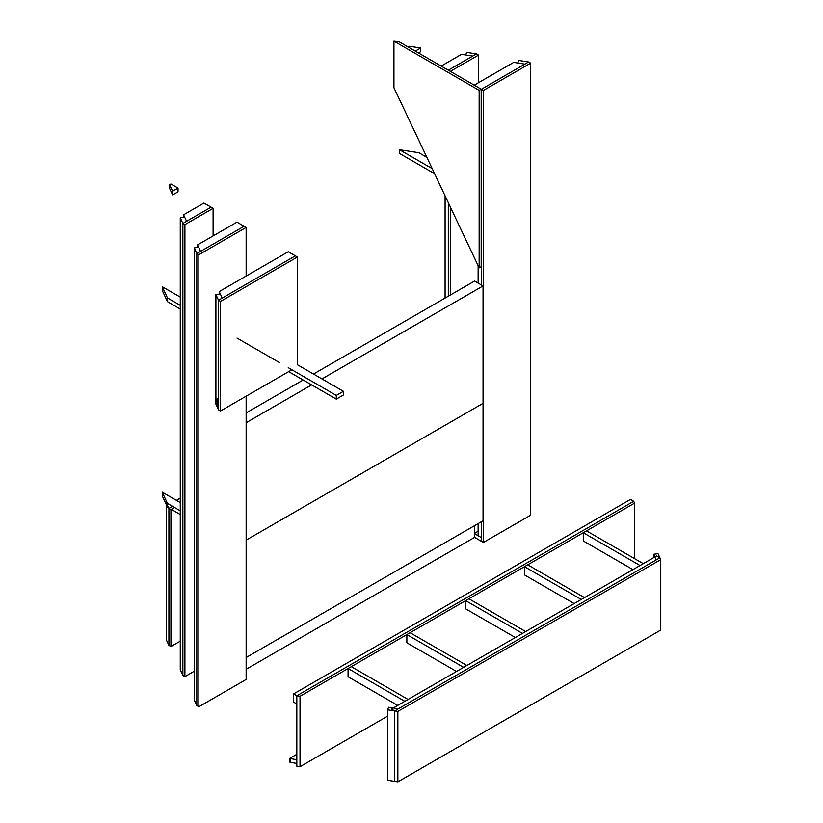 <?xml version="1.0" encoding="UTF-8"?>
<svg xmlns="http://www.w3.org/2000/svg" width="823" height="823" viewBox="0 0 823 823"><rect width="100%" height="100%" fill="white"/><g stroke="black" fill="none" stroke-linecap="round" stroke-linejoin="round"><path stroke-width="1.23" d="M313.501 374.033L474.573 281.044L483.05 285.931L483.05 403.342L246.139 540.125L483.05 403.342L483.05 520.753L246.139 657.526M303.162 380L246.139 412.93M483.05 285.931L321.968 378.93M311.639 384.897L246.139 422.713M474.573 525.64L474.573 537.378L246.139 669.274M196.841 253.535L198.878 254.708L246.139 227.426L198.878 254.708L196.841 253.535L196.841 705.558L198.878 706.731L198.878 254.708L198.878 706.731L246.139 679.448L246.139 396.192L246.139 679.448L198.878 706.731L196.841 705.558L196.841 253.535L244.102 226.243L196.841 253.535L194.238 247.918L198.631 247.239L200.555 251.385L244.102 226.243L246.139 227.426L246.139 276.044L246.139 227.426L236.983 222.138L197.551 244.904L200.555 251.385L196.841 253.535L196.841 705.558L194.238 699.941L194.238 247.918M394.659 719.127L394.659 777.632M293.605 693.912L293.605 702.132L296.825 703.994L296.825 695.774L633.689 501.289L630.469 499.427L293.605 693.912L296.825 695.774L296.825 766.223L300.025 766.717L387.468 716.226M391.439 709.045L656.682 555.916L659.902 557.768L657.978 553.622L653.575 554.301L656.178 559.918L659.902 557.768L660.756 559.619L397.859 711.401L394.659 710.907L659.902 557.768L394.659 710.907L391.439 709.045M653.575 554.301L653.575 557.706M387.468 709.796L394.659 710.907L398.373 708.757L388.651 707.255L387.468 709.796L387.468 780.245L397.859 781.85L660.756 630.068L660.756 559.619M397.859 781.85L397.859 711.401M394.659 710.907L394.659 781.356M300.025 696.268L296.825 695.774L633.689 501.289L634.543 503.141L300.025 696.268L300.025 766.717M634.543 503.141L634.543 558.611M583.281 532.738L640.057 565.514L643.277 563.652L586.501 530.876L583.281 532.738L583.281 540.948L632.938 569.619M524.477 566.687L581.254 599.463L584.474 597.601L527.697 564.825L524.477 566.687L524.477 574.907L574.135 603.568M465.674 600.636L522.451 633.412L525.671 631.55L468.894 598.774L465.674 600.636L465.674 608.855L515.332 637.516M406.871 634.584L463.647 667.36L466.867 665.498L410.091 632.722L406.871 634.584L406.871 642.804L456.528 671.465M348.067 668.533L404.844 701.309L408.064 699.447L351.287 666.671L348.067 668.533L348.067 676.753L397.725 705.424M518.891 60.48L528.613 61.982L524.899 64.132L517.718 63.021L518.891 60.48M466.764 52.415L476.496 53.917L472.772 56.067L465.592 54.956L466.764 52.415M184.671 217.149L186.595 221.294L211.058 207.17L182.871 223.445L180.268 217.828L184.671 217.149M213.095 235.934L213.095 208.342L184.908 224.617L184.908 676.64L182.871 675.467L182.871 223.445L182.871 675.467L180.268 669.85L180.268 217.828M184.908 224.617L182.871 223.445L186.595 221.294L183.58 214.813L203.939 203.055L213.095 208.342M220.297 293.924L222.22 298.07L295.364 255.84L218.507 300.22L215.904 294.603L220.297 293.924M288.667 371.636L336.288 399.134L343.407 395.019L343.407 391.306L297.401 364.743L297.401 257.013L220.543 301.393L220.543 410.975L218.507 409.803L218.507 300.22L218.507 409.803L215.904 404.186L215.904 294.603M220.543 301.393L218.507 300.22L222.22 298.07L219.216 291.589L288.245 251.735L297.401 257.013M524.899 64.132L513.675 62.394L474.233 85.16L481.352 89.275L524.899 64.132M481.188 92.896L481.352 284.953L481.188 92.896M472.772 56.067L461.549 54.328L441.19 66.087L448.309 70.192L472.772 56.067M420.646 48.001L409.422 46.263L408.146 47.004L415.265 51.119L420.646 48.001L420.646 51.726L418.485 52.97M474.573 533.273L478.132 531.216M474.573 537.378L481.352 541.297L481.352 537.573L474.573 533.664M296.825 759.783L289.706 758.395L296.825 754.28M289.706 758.395L289.706 762.108L296.825 763.497M290.385 762.499L290.385 758.785M169.62 184.722L172.624 191.203L178.015 188.086L170.896 183.982L169.62 184.722L169.62 188.436L172.624 194.917L178.015 191.81L178.015 188.086M172.624 194.917L172.624 191.203M183.58 214.813L183.58 217.313M197.551 244.904L197.551 247.404M219.216 291.589L219.216 294.089M179.62 502.205L180.268 501.835L179.62 502.205M176.4 500.353L180.268 498.121M483.389 542.47L530.65 515.188L530.65 63.155L483.389 90.448L483.389 542.47L481.352 541.297L481.352 521.731L481.352 537.573L478.132 535.722L478.132 523.582M478.132 283.091L478.132 265.726M445.089 298.06L445.089 195.864M448.309 296.208L448.309 202.674L448.309 296.208M530.65 63.155L528.613 61.982L481.352 89.275L483.389 90.448M478.523 55.1L476.496 53.917L448.309 70.192L450.346 71.364L478.523 55.1L478.523 82.691M450.346 206.974L450.346 295.035M184.908 676.64L194.238 671.249M172.501 506.32L168.91 508.398L168.91 645.366L166.297 639.759L166.297 502.781L168.91 508.398L172.501 506.32M174.538 507.493L170.937 509.571L168.91 508.398L168.91 645.366L170.937 646.549L180.268 641.158M170.937 509.571L170.937 646.549M220.543 410.975L291.887 369.774M479.151 267.866L393.939 87.732L393.939 41.15L479.151 90.345L481.188 89.172L481.188 266.693L479.151 267.866L479.151 90.345M393.939 41.15L399.494 42.014L481.188 89.172M167.45 503.398L162.244 492.175L162.244 495.888L167.45 507.112L167.45 503.398L180.268 510.795M171.318 509.344L180.268 514.519M162.244 492.175L180.268 502.575M343.407 391.306L336.288 395.41L288.245 367.675M236.983 338.078L279.522 362.634M336.288 399.134L336.288 395.41M162.244 286.702L162.244 290.426L167.45 301.65L167.45 297.936L162.244 286.702L180.268 297.113M167.45 297.936L180.268 305.333M167.45 301.65L180.268 309.047M217.149 406.871L218.507 409.803L218.507 401.583L217.149 398.651L217.149 406.871M434.616 173.725L399.494 153.448L399.494 149.735L418.938 152.739L426.849 157.306M399.494 149.735L432.198 168.612"/></g></svg>
